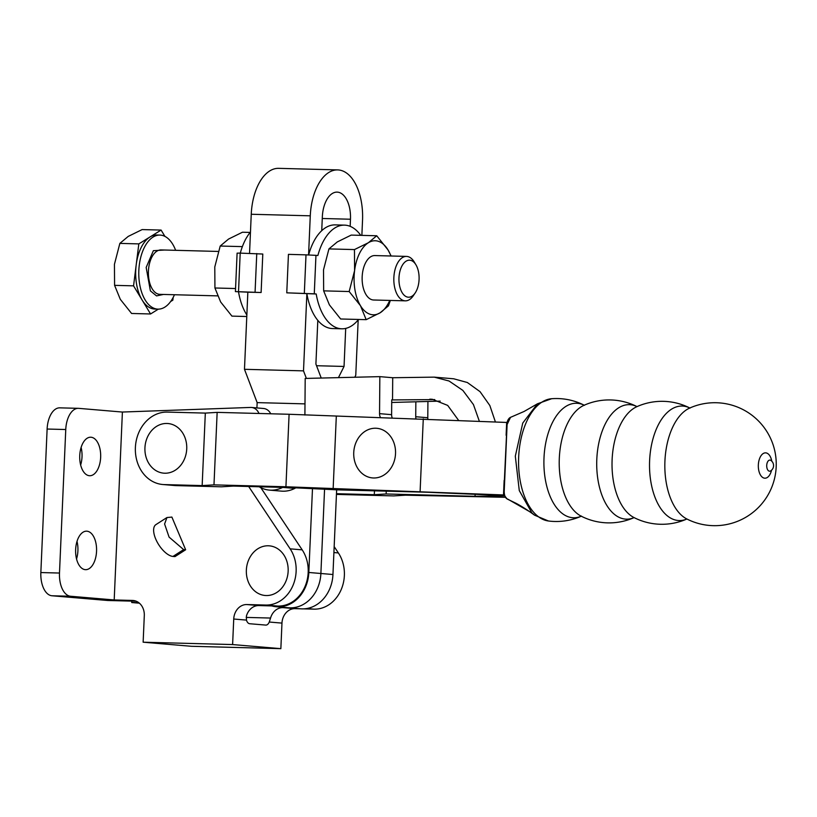 <?xml version="1.0" encoding="UTF-8"?>
<svg xmlns="http://www.w3.org/2000/svg" width="817" height="817" viewBox="0 0 817 817"><rect width="100%" height="100%" fill="white"/><g stroke="black" fill="none" stroke-linecap="round" stroke-linejoin="round"><path stroke-width="1.23" d="M163.4 294.457L156.527 295.897L150.389 290.872L146.172 267.455L153.361 250.686L164.564 250.022M415.179 292.966L413.3 295.744A22.222 12.092 -88.5 0 1 405.334 300.84A22.222 12.092 -88.5 0 1 403.179 300.421A22.222 12.092 -88.5 0 1 393.937 276.309A22.222 12.092 -88.5 0 1 406.498 256.405A22.222 12.092 -88.5 0 1 408.653 256.824A22.222 12.092 -88.5 0 1 414.199 261.91L415.924 264.779A18.515 10.07 91.5 0 0 411.308 260.541A18.515 10.07 91.5 0 0 399.207 275.125A18.515 10.07 91.5 0 0 406.743 296.867A18.515 10.07 91.5 0 0 415.179 292.966A18.515 10.07 91.5 0 0 415.924 264.779M405.334 300.84L373.645 300.002A22.222 12.092 -88.5 0 1 371.49 299.584A22.222 12.092 -88.5 0 1 362.248 275.472A22.222 12.092 -88.5 0 1 374.819 255.568L406.498 256.405M175.635 250.319A37.041 20.149 91.5 0 0 159.918 235.082A37.041 20.149 91.5 0 0 139.299 264.953A37.041 20.149 91.5 0 0 157.967 309.132A37.041 20.149 91.5 0 0 174.47 294.743M159.918 235.082L156.813 235A37.041 20.149 91.5 0 0 149.971 236.981A37.041 20.149 91.5 0 0 136.194 264.871A37.041 20.149 91.5 0 0 142.056 299.91A37.041 20.149 91.5 0 0 154.852 309.051L157.967 309.132M391.139 255.997L388.004 249.9L376.729 235.766L368.365 242.741L354.455 249.583L328.934 248.909L323.522 269.814L323.655 290.862L329.384 304.853L340.658 318.987L366.179 319.661L360.45 305.67A37.041 20.149 -88.5 0 1 354.588 270.631L349.176 291.536L323.655 290.862M354.455 249.583L354.588 270.631A37.041 20.149 -88.5 0 1 368.365 242.741A37.041 20.149 -88.5 0 1 388.004 249.9A37.041 20.149 -88.5 0 1 390.924 255.997M349.176 291.536L360.45 305.67A37.041 20.149 -88.5 0 0 380.089 312.819L366.179 319.661M390.342 300.442L388.453 305.844L380.089 312.819A37.041 20.149 -88.5 0 0 389.75 300.421M376.729 235.766L351.208 235.092L337.298 241.924L328.934 248.909M314.269 293.824L286.767 292.833L316.199 293.987L314.269 293.824L315.954 255.353L306.007 254.853L288.442 254.363L286.767 292.833M360.746 235.337A51.849 28.207 91.5 0 0 344.529 225.135A51.849 28.207 91.5 0 0 317.874 255.517L315.954 255.353M344.529 225.135L335.205 224.889A51.849 28.207 91.5 0 0 308.642 254.945M247.847 292.18L261.113 292.506L235.419 291.608L247.847 292.18L244.477 369.304L303.505 370.867L306.875 293.732A51.849 28.207 91.5 0 0 332.478 328.557L341.792 328.802A51.849 28.207 91.5 0 0 358.53 319.457M316.199 293.987A51.849 28.207 91.5 0 0 341.792 328.802M235.419 291.608L237.104 253.147L240.198 253.117L238.523 291.587M261.113 292.506L262.798 254.036L240.198 253.117M255.078 291.996L256.763 253.525M240.3 253.117A51.849 28.207 -88.5 0 1 250.472 231.987M246.857 314.984A51.849 28.207 -88.5 0 1 238.533 291.935M250.125 232.426L242.475 232.222L228.566 239.054L220.202 246.04L214.789 266.945L214.932 287.993L220.651 301.984L231.926 316.118L246.785 316.516M242.383 246.622L220.202 246.04M235.551 288.534L214.932 287.993M164.932 236.389L161.102 230.077L138.829 243.895L133.559 285.848L150.563 313.973L158.365 309.132M170.641 301.514L172.836 300.156L173.184 297.408M133.559 285.848L114.584 285.347L114.441 264.3L119.854 243.395L138.829 243.895M119.854 243.395L128.218 236.409L142.138 229.577L161.102 230.077M114.584 285.347L120.313 299.339L131.588 313.473L150.563 313.973M320.887 573.493A35.182 29.504 94.8 0 1 288.401 607.777A35.182 29.504 -85.2 0 0 320.887 573.493L324.563 489.23L320.887 573.493L332.948 574.514A35.182 29.504 94.8 0 1 300.462 608.798L276.34 606.745A35.182 29.504 -85.2 0 0 308.826 572.472L320.887 573.493M271.724 605.908A35.182 29.504 -85.2 0 0 276.34 606.745M312.482 488.648L308.826 572.472M244.477 369.304L257.151 402.618L304.986 403.874M257.151 402.618L256.916 407.928M303.505 370.867L306.375 378.404M332.948 574.514L336.645 489.812M354.792 377.24L355.763 375.299L358.183 319.886M361.87 235.367L362.534 220.253A48.152 26.195 91.5 0 0 337.676 169.905L278.648 168.343A48.152 26.195 91.5 0 0 251.248 214.258L249.542 253.352M308.571 254.945L310.276 215.821A48.152 26.195 91.5 0 1 337.676 169.905M338.452 377.628L344.049 366.445L345.703 328.403M317.813 320.376L315.903 364.055L321.224 378.046M350.166 226.34L350.473 219.232A25.93 14.103 91.5 0 0 337.084 192.118A25.93 14.103 91.5 0 0 322.337 216.842L321.735 230.68M316.536 365.72L344.049 366.445M689.599 408.102L689.599 408.102A57.272 31.158 91.5 0 0 664.864 462.882A57.272 31.158 91.5 0 0 686.668 518.887L686.668 518.887A61.479 61.479 0 0 0 776.15 467.61A61.479 61.479 0 0 0 689.599 408.102M690.008 407.959L689.752 407.959A61.479 61.479 0 0 0 636.78 406.713L636.78 406.713A57.272 31.158 91.5 0 0 612.056 461.493A57.272 31.158 91.5 0 0 633.859 517.488L633.859 517.488A61.479 61.479 0 0 0 686.801 519.04A57.272 31.158 91.5 0 1 678.202 520.5A57.272 31.158 91.5 0 1 649.617 460.665A57.272 31.158 91.5 0 1 683.196 406.1A57.272 31.158 91.5 0 1 689.732 407.959L690.048 408.122M581.05 516.099A61.479 61.479 0 0 0 633.992 517.641A57.272 31.158 91.5 0 1 625.393 519.101A57.272 31.158 91.5 0 1 596.808 459.266A57.272 31.158 91.5 0 1 630.387 404.711A57.272 31.158 91.5 0 1 636.923 406.57A61.479 61.479 0 0 0 583.971 405.314L583.971 405.314A57.272 31.158 91.5 0 0 559.247 460.094A57.272 31.158 91.5 0 0 581.05 516.099L581.5 516.109M180.639 465.394A24.908 20.895 -85.2 0 0 180.618 430.212A24.908 20.895 -85.2 0 0 151.033 431.294A24.908 20.895 -85.2 0 0 151.053 466.466A24.908 20.895 -85.2 0 0 180.639 465.394M382.652 429.854A24.908 20.895 -85.2 0 0 355.313 444.254A24.908 20.895 -85.2 0 0 366.608 476.362A24.908 20.895 -85.2 0 0 393.957 461.962A24.908 20.895 -85.2 0 0 382.652 429.854M202.156 485.594L164.258 484.593A36.295 30.443 94.8 0 1 162.767 484.512A36.295 30.443 94.8 0 1 135.387 447.542A36.295 30.443 94.8 0 1 167.424 412.095L205.322 413.096L202.156 485.594L213.983 484.869L285.93 486.769L504.283 494.969M162.767 484.512L174.828 485.533A36.295 30.443 -85.2 0 0 176.309 485.615L221.519 486.809L233.345 486.084L290.678 487.596L337.881 489.873L426.801 492.222L504.477 495.582M510.513 417.344L507.102 424.554L504.201 491.538C504.314 495.99 505.56 498.554 507.949 499.228L531.898 512.943L519.275 490.578L515.313 456.172L522.747 423.063L537.443 403.802L524.044 411.492L510.513 417.344C507.439 418.702 506.438 424.432 506.775 424.595L507.102 424.554M769.491 471.195A5.556 3.023 91.5 0 0 770.635 470.898L770.635 470.898A6.281 6.281 0 0 0 770.911 460.451L770.911 460.451A5.556 3.023 91.5 0 0 769.982 460.094A5.556 3.023 91.5 0 0 766.724 465.394A5.556 3.023 91.5 0 0 769.491 471.195M771.789 461.217A12.684 6.904 91.5 0 0 765.774 452.863A12.684 6.904 91.5 0 0 758.339 464.944A12.684 6.904 91.5 0 0 764.671 478.19A12.684 6.904 91.5 0 0 771.554 470.183M584.421 405.334L584.124 405.171A57.272 31.158 91.5 0 0 577.578 403.312A57.272 31.158 91.5 0 0 543.999 457.877A57.272 31.158 91.5 0 0 572.584 517.712A57.272 31.158 91.5 0 0 581.173 516.252A61.479 61.479 0 0 1 548.432 520.991M584.38 405.171L584.124 405.171A61.479 61.479 0 0 0 551.659 398.716L551.659 398.716A61.255 33.323 91.5 0 0 518.601 459.021A61.255 33.323 91.5 0 0 548.442 520.991L548.442 520.991A61.255 33.323 91.5 0 0 549.238 521.072M205.322 413.096L217.148 412.371L289.095 414.27L507.051 422.46M506.673 422.45L506.111 435.277M504.14 480.406L503.507 494.949M217.148 412.371L213.983 484.869M289.095 414.27L285.93 486.769M336.298 416.547L333.132 489.046M423.277 418.845L420.112 491.344M336.441 494.397L393.661 495.909L405.487 495.184L505.315 497.298M374.462 490.843L374.298 494.693L336.471 493.693M386.247 491.15L386.124 493.968L374.298 494.693M475.126 494.316L475.034 496.317L386.124 493.968M504.6 495.909L475.034 496.317M77.012 541.395A19.261 10.478 -88.5 0 1 77.911 550.821A19.261 10.478 -88.5 0 1 76.543 558.961M75.644 549.535A19.261 10.478 -88.5 0 1 86.602 531.173A19.261 10.478 -88.5 0 1 96.549 551.312A19.261 10.478 -88.5 0 1 85.591 569.674A19.261 10.478 -88.5 0 1 75.644 549.535M81.108 447.45A19.261 10.478 -88.5 0 1 82.017 456.866A19.261 10.478 -88.5 0 1 80.648 465.006M79.749 455.59A19.261 10.478 -88.5 0 1 90.707 437.218A19.261 10.478 -88.5 0 1 100.654 457.357A19.261 10.478 -88.5 0 1 89.696 475.729A19.261 10.478 -88.5 0 1 79.749 455.59M288.146 571.216A24.908 20.895 -85.2 0 0 268.344 545.787A24.908 20.895 -85.2 0 0 246.356 570.113A24.908 20.895 -85.2 0 0 266.168 595.542A24.908 20.895 -85.2 0 0 288.146 571.216M183.631 549.596L172.969 556.438A18.515 8.476 -122.7 0 1 157.191 542.1A18.515 8.476 -122.7 0 1 155.904 524.626L166.934 517.549L164.595 524.003L169.088 537.106L183.631 549.596L185.643 549.759L171.887 517.079L166.934 517.549M114.196 599.954L70.579 596.257A22.222 12.092 -88.5 0 1 59.488 573.044L65.758 429.528A22.222 12.092 -88.5 0 1 78.401 408.337A22.222 12.092 -88.5 0 1 78.779 408.357L122.397 412.054L114.196 599.954L132.528 600.444A14.818 12.429 94.8 0 1 133.13 600.475A14.818 12.429 94.8 0 1 144.303 615.558L143.138 642.203L232.61 644.562L233.733 619.02A14.818 12.429 94.8 0 1 246.805 604.549L265.75 605.05A34.426 28.871 -85.2 0 0 292.864 585.707A34.426 28.871 -85.2 0 0 290.137 548.84L248.664 486.483M258.969 413.473A11.111 9.314 -85.2 0 0 251.483 407.458A11.111 9.314 -85.2 0 0 250.533 407.438L122.284 412.044M172.969 556.438L174.981 556.602L185.643 549.759M303.505 608.869L313.994 609.145A34.426 28.871 -85.2 0 0 341.108 589.803A34.426 28.871 -85.2 0 0 338.371 552.935L334.163 546.604M260.858 487.718L302.198 549.861A34.426 28.871 94.8 0 1 304.925 586.729A34.426 28.871 94.8 0 1 277.811 606.071L258.856 605.571A14.818 12.429 -85.2 0 0 246.438 615.998L246.448 620.093A7.404 4.034 91.5 0 0 249.665 623.728L265.739 625.087A7.404 4.034 91.5 0 0 265.872 625.097A7.404 4.034 91.5 0 0 269.253 622.033L270.56 618.05A14.818 12.429 94.8 0 1 282.978 607.623L288.227 607.756M232.61 644.562L280.854 648.657L281.967 623.105A14.818 12.429 94.8 0 1 295.039 608.645L300.288 608.777M139.401 603.181L131.731 602.538L138.829 602.721M251.483 407.458L263.534 408.49A11.111 9.314 94.8 0 1 270.713 413.78M280.854 648.657L191.382 646.288L143.138 642.203M136.286 601.241L107.619 600.485L51.941 595.767A22.222 12.092 -88.5 0 1 40.85 572.554L47.12 429.037A22.222 12.092 -88.5 0 1 59.764 407.846L78.401 408.337M131.731 602.538L131.792 601.128M295.856 487.841A144.446 121.141 94.8 0 0 294.763 488.403A33.334 27.952 94.8 0 1 284.01 491.201A33.334 27.952 94.8 0 1 281.467 491.129L269.406 490.108A33.334 27.952 -85.2 0 0 271.949 490.18A33.334 27.952 -85.2 0 0 282.692 487.381M259.112 486.758A33.334 27.952 -85.2 0 0 269.406 490.108M427.924 401.464L427.791 417.742A7.404 6.209 -85.2 0 0 427.873 419.039M392.538 399.922L391.731 399.85L391.609 414.668L379.548 413.647L379.844 376.637L392.711 377.73L392.538 399.922L434.746 399.595M391.711 402.475L440.179 401.116M415.853 401.893L415.73 416.721A7.404 6.209 -85.2 0 0 415.935 418.651M479.354 421.266L473.441 404.578L462.871 390.424L449.054 381.008L434.215 377.137L453.711 378.792L467.334 382.509L480.049 391.66L489.832 405.518L495.408 421.97M434.215 377.137L392.711 377.73M458.592 420.367L447.685 405.406L432.275 399.268L429.783 399.176M379.548 413.647A7.404 6.209 -85.2 0 0 380.559 417.712M392.272 418.028A7.404 6.209 94.8 0 1 391.609 414.668M304.904 415.036L305.19 378.434L379.844 376.637M218.323 251.442L161.082 249.931A22.222 12.092 91.5 0 0 148.704 267.853A22.222 12.092 91.5 0 0 157.752 293.946A22.222 12.092 91.5 0 0 159.907 294.355L217.516 295.877M304.322 293.323L306.007 254.853M251.248 214.258L310.276 215.821M322.266 218.486L350.473 219.232M164.258 484.593L176.309 485.615M548.442 520.991L534.512 515.159L531.898 512.943M507.01 424.666L503.875 491.119C503.18 493.141 504.293 495.766 507.204 499.013L515.915 503.231C525.392 508.194 535.145 515.639 534.512 515.17M338.371 552.935L333.908 552.558M302.198 549.861L290.137 548.84M277.811 606.071L265.75 605.05M295.039 608.645L282.978 607.623M313.994 609.145L306.753 608.532M281.967 623.105L269.253 622.033M258.856 605.571L246.805 604.549M246.448 620.093L233.733 619.02M133.733 600.546L132.528 600.444M70.579 596.257L51.941 595.767M270.56 618.05L246.183 617.407M65.758 429.528L47.12 429.037M59.488 573.044L40.85 572.554M294.763 488.403L282.794 487.392M427.791 417.742L415.73 416.721M551.659 398.716L537.453 403.792"/></g></svg>
